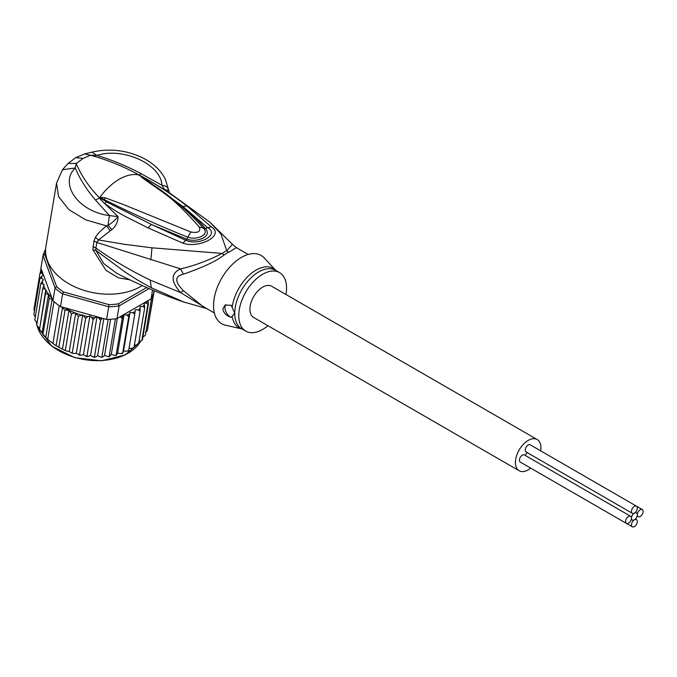 <?xml version="1.0" encoding="UTF-8"?>
<svg xmlns="http://www.w3.org/2000/svg" width="677" height="677" viewBox="0 0 677 677"><rect width="100%" height="100%" fill="white"/><g stroke="black" fill="none" stroke-linecap="round" stroke-linejoin="round"><path stroke-width="1.02" d="M634.391 513.098A4.13 2.386 120 0 0 637.311 508.038A4.13 2.386 120 0 0 636.456 506.151A4.13 2.386 120 0 0 633.266 507.259A4.13 2.386 120 0 0 631.463 511.414A4.13 2.386 120 0 0 632.326 513.301A4.13 2.386 120 0 0 634.391 513.098A4.13 2.386 120 0 0 631.463 518.159A4.13 2.386 120 0 0 630.609 516.272A4.13 2.386 120 0 0 627.427 517.372A4.13 2.386 120 0 0 625.624 521.535A4.13 2.386 120 0 0 626.479 523.423A4.13 2.386 120 0 0 629.661 522.314A4.13 2.386 120 0 0 631.463 518.159A4.13 2.386 120 0 0 632.326 520.054A4.13 2.386 120 0 0 634.391 519.843A4.13 2.386 120 0 0 631.463 524.903A4.13 2.386 120 0 0 632.326 526.799A4.13 2.386 120 0 0 635.508 525.691A4.13 2.386 120 0 0 637.311 521.535A4.13 2.386 120 0 0 636.456 519.64A4.13 2.386 120 0 0 634.391 519.843A4.13 2.386 120 0 0 637.311 514.791A4.13 2.386 120 0 0 636.456 512.895A4.13 2.386 120 0 0 634.391 513.098M632.326 513.301L526.114 451.982A4.13 2.386 -60 0 1 525.259 450.095A4.13 2.386 -60 0 1 527.061 445.94A4.13 2.386 -60 0 1 530.243 444.831L642.295 509.527A4.13 2.386 120 0 0 639.113 510.627A4.13 2.386 120 0 0 637.311 514.791A4.13 2.386 120 0 0 638.166 516.678A4.13 2.386 120 0 0 641.347 515.569A4.13 2.386 120 0 0 643.15 511.414A4.13 2.386 120 0 0 642.295 509.527M526.114 465.48A4.13 2.386 -60 0 1 526.097 465.471L632.326 526.799M626.479 523.423L520.274 462.103A4.13 2.386 -60 0 1 519.42 460.216A4.13 2.386 -60 0 1 521.222 456.053A4.13 2.386 -60 0 1 524.404 454.952L630.609 516.272M525.445 455.553A4.13 2.386 -60 0 1 527.155 452.583M519.166 470.76L253.647 317.462A18.025 10.409 -60 0 1 249.906 309.211A18.025 10.409 -60 0 1 257.776 291.076A18.025 10.409 -60 0 1 271.663 286.244L537.191 439.542A18.025 10.409 120 0 0 523.304 444.374A18.025 10.409 120 0 0 515.434 462.509A18.025 10.409 120 0 0 519.166 470.76A18.025 10.409 120 0 0 530.7 468.12M540.669 450.848A18.025 10.409 120 0 0 540.923 447.793A18.025 10.409 120 0 0 537.191 439.542M52.941 300.681L52.087 299.429L49.277 298.244L48.482 294.537L45.579 293.471L45.791 289.612L39.486 329.817L46.721 338.618L54.82 344.898L60.126 348.012L66.304 350.931L69.257 351.524L71.381 352.861L72.295 352.649L78.38 316.311L75.232 312.935A56.326 37.675 -170.5 0 1 64.188 307.612L60.49 306.579A57.824 38.674 9.5 0 1 59.254 305.742A57.824 38.674 9.5 0 1 56.538 303.736A57.824 38.674 9.5 0 1 53.991 301.629A57.824 38.674 9.5 0 1 52.941 300.681L55.057 288.013L56.606 286.566L44.75 254.484L43.04 255.491A57.824 38.674 -170.5 0 1 45.604 249.221M146.706 287.547L118.492 303.829A56.326 37.675 -170.5 0 1 108.972 304.642L63.511 291.965L62.614 293.911A57.824 38.674 -170.5 0 1 58.654 291.068A57.824 38.674 -170.5 0 1 55.057 288.013L43.04 255.491L40.916 268.151L51.977 298.066A56.326 37.675 -170.5 0 1 45.791 289.942M63.511 291.965A56.326 37.675 -170.5 0 1 56.606 286.566M118.492 303.829L119.118 305.886A57.824 38.674 -170.5 0 1 108.701 306.774L108.972 304.642M149.092 288.58L119.118 305.886L117.003 318.554L151.073 298.879L152.545 290.052M44.75 254.484A56.326 37.675 -170.5 0 1 45.587 251.971M64.188 307.612L106.585 319.434L108.701 306.774L62.614 293.911L60.49 306.579M106.585 319.434A57.824 38.674 9.5 0 0 108.193 319.392A57.824 38.674 9.5 0 0 115.454 318.774A57.824 38.674 9.5 0 0 117.003 318.554M154.161 290.738L153.933 292.1A57.824 38.674 9.5 0 1 153.628 293.158A57.824 38.674 9.5 0 1 151.631 297.888A57.824 38.674 9.5 0 1 151.073 298.879M52.603 300.207L51.977 298.066M102.371 318.258L100.56 320.441L99.113 318.224L97.014 316.785L94.882 317.809L93.045 319.713L91.615 317.352L89.914 316.015L87.798 316.641L85.615 318.325L82.755 314.856L78.38 316.311M134.401 345.092L136.331 345.008L138.624 343.806L144.717 307.468L142.779 306.461L140.046 306.579L140.097 311.065L138.133 309.863L135.341 309.736L134.748 314.153L132.777 312.757L129.992 312.385L128.757 316.675L126.827 315.101L124.086 314.483L122.232 318.596L120.108 316.751M144.717 307.468L144.413 304.988A56.326 37.675 -170.5 0 1 142.779 306.461M138.98 341.682L141.857 340.463L147.941 304.117L146.224 303.101L143.786 303.211L144.413 304.988M147.958 300.673L148.517 303.414L142.432 339.761L141.857 340.463A57.824 38.674 9.5 0 0 142.432 339.761M36.693 325.155L42.753 288.495L44.098 284.662L40.865 283.384L43.446 279.736L41.746 278.399L39.943 278.239L43.387 274.904L41.585 273.296L40.002 273.153L42.016 271.122M42.753 288.495L45.452 289.35A56.326 37.675 -170.5 0 1 43.675 285.643M47.72 339.067L53.991 301.629M52.984 343.18L59.254 305.742M58.907 346.861L64.992 310.515L62.487 307.553L56.098 345.676M62.487 307.553L61.539 307.189M65.381 350.034L71.466 313.688L68.919 310.489L62.47 348.977M68.919 310.489C66.321 309.973 65.009 309.981 64.992 310.515M48.482 294.537L42.042 333.016M39.867 330.757L39.401 330.054L45.579 293.471M44.2 336.114L42.871 334.641L49.277 298.244M52.087 299.429L45.697 337.552M71.466 313.688L75.232 312.935M148.068 326.331L154.238 290.763M97.014 316.785L90.557 355.323L92.664 356.771L94.467 356.779L100.56 320.441M93.807 357.236L94.467 356.779L94.797 357.287L93.807 357.236M94.467 356.779L95.736 356.931L97.615 355.696L101.228 357.329L101.922 356.83L108.193 319.392M103.818 318.664L97.615 355.696M110.613 319.256L104.554 355.425L102.963 356.847L101.228 357.329M104.554 355.425L108.481 356.754L109.183 356.22L115.454 318.774M109.987 356.102L109.183 356.22L111.265 354.536L115.462 355.518L116.139 354.934L122.232 318.596M117.324 318.359L111.265 354.536M116.689 354.723L117.629 353.022L120.371 353.639L122.672 353.022L128.757 316.675M124.086 314.483L117.629 353.022M122.943 352.734L123.536 350.931L126.328 351.304L128.664 350.491L134.748 314.153M129.992 312.385L123.536 350.931M128.588 350.872L128.122 351.101L128.655 350.153M129.036 348.291L131.676 348.41L134.012 347.403L140.097 311.065M138.624 343.806L137.956 343.527L138.489 344.161M142.898 336.994L145.36 335.335L151.631 297.888M145.377 332.356L147.358 330.604L153.628 293.158M40.324 272.467L41.009 268.397M33.909 309.541L34.451 311.065M33.918 309.491L40.002 273.153M75.714 312.986L69.257 351.524M72.295 352.649L73.006 353.394L76.306 353.394L79.531 354.672L85.615 318.325M82.755 314.856L76.306 353.394M78.769 355.002L79.531 354.672L80.047 355.298L78.769 355.002M79.531 354.672L81.342 355.188L83.457 354.562L85.167 355.89L86.961 356.051L93.045 319.713M89.914 316.015L83.457 354.562M86.301 356.457L86.961 356.051L87.367 356.61L86.301 356.457M86.961 356.051L88.425 356.356L90.557 355.323M35.289 316.946L33.858 314.585L39.943 278.239M34.798 320.052L40.865 283.384M37.023 322.726L34.781 320.009M39.334 328.159L36.66 325.138M267.94 325.722A33.799 19.515 -60 0 1 245.759 331.121A33.799 19.515 -60 0 1 238.761 315.651A33.799 19.515 -60 0 1 253.511 281.64A33.799 19.515 -60 0 1 279.55 272.586A33.799 19.515 -60 0 1 286.549 288.055A33.799 19.515 -60 0 1 285.965 294.495M231.187 317.318C226.414 315.956 223.622 313.146 222.826 308.907L225.052 305.082L231.187 305.242L234.758 313.341L231.187 317.318A7.506 4.333 60 0 1 224.95 307.68A7.506 4.333 60 0 1 225.949 304.675M99.993 197.701L104.309 199.546L99.79 197.709L99.925 197.235L105.096 197.769L104.309 199.546C130.069 212.629 157.927 225.187 187.884 237.238L190.779 231.974C198.09 233.243 200.925 231.61 199.275 227.066L203.489 228.225C210.065 235.037 196.457 240.31 187.884 237.238L186.759 239.176C196.956 242.899 212.967 236.544 205.334 228.454C199.876 222.081 192.395 214.778 182.892 206.536L207.5 227.548C220.338 234.301 199.233 246.496 185.566 240.208L151.36 224.442L186.759 239.176L182.875 243.178L148.17 227.937L151.36 224.442L106.484 201.864L99.773 197.769L101.364 198.911L100.611 199.58L99.426 197.887L99.925 197.235A48.812 28.18 -60 0 1 119.27 179.219A48.812 28.18 -60 0 1 138.624 174.894L142.559 177.501L138.92 174.92L141.307 176.105L182.892 206.536L186.86 205.893L211.258 226.795L205.334 228.454L203.489 228.225M139.107 175.115L158.528 188.494C174.996 199.918 189.958 213.137 203.413 228.141M105.096 197.769L123.502 204.581L190.779 231.974M141.222 176.951C162.988 193.14 171.264 195.171 199.275 227.066M232.177 307.341A34.248 19.768 -60 0 1 250.541 274.033A34.248 19.768 -60 0 1 275.734 270.385L264.301 257.996A39.427 22.764 120 0 0 233.074 263.692A39.427 22.764 120 0 0 213.534 305.691A39.427 22.764 120 0 0 225.492 325.214L241.951 328.929A34.248 19.768 -60 0 1 232.177 316.362M138.734 174.869L138.92 174.92C123.84 166.525 107.685 159.958 90.439 155.219L83.203 158.393L76.23 163.419C81.062 175.326 88.78 186.759 99.401 197.735L99.544 197.498M214.364 312.994L202.567 306.19L183.357 290.628L180.632 292.591L150.226 280.075C130.991 270.792 112.873 260.12 95.855 248.053L96.904 242.476L180.632 268.862C170.629 273.449 170.629 281.361 180.632 292.591L205.96 308.145M83.203 158.393L75.697 157.648L68.038 163.495L76.23 163.419L75.274 168.006C59.043 183.239 77.627 211.622 109.446 215.599L108.015 225.272L111.9 229.672C115.995 226.059 118.043 221.701 118.052 216.606L109.446 215.599L95.525 200.07C86.487 189.509 79.734 178.821 75.274 168.006L62.496 169.732L56.538 183.095L58.594 196.652L68.876 209.616L85.759 219.864L106.56 225.881C101.313 229.935 97.598 233.768 95.406 237.382L93.959 241.02L92.884 249.737L95.973 250.473L125.812 272.569C136.204 279.237 138.26 280.625 151.318 287.75L184.449 302.306M206.671 308.56L182.451 301.612C159.933 293.708 137.99 284.247 116.605 273.22L103.674 263.539L95.973 250.473L95.855 248.053L92.91 246.589M92.884 249.737L105.976 270.368L118.357 277.773L130.009 279.889M93.959 241.02L96.904 242.476L98.512 239.946L123.73 244.202L151.978 247.816L222.149 253.435C208.228 260.586 194.392 265.731 180.632 268.862L183.357 274.202C174.564 276.182 174.564 281.666 183.357 290.628M139.183 175.115L141.18 173.718C126.387 165.89 111.663 159.806 96.997 155.465L90.439 155.219L84.676 153.958L91.903 152.156C109.471 148.17 126.413 150.082 142.72 157.885C153.29 163.225 160.838 170.342 165.366 179.244L169.445 192.903L167.371 191.329M141.18 173.718L161.955 185.286C160.864 163.563 121.868 146.977 96.997 155.465L91.903 152.156M56.538 183.095L45.909 246.589A56.326 37.675 9.5 0 0 77.026 287.801A56.326 37.675 9.5 0 0 140.681 286.523A56.326 37.675 9.5 0 0 142.255 285.576M95.406 237.382L98.512 239.946L110.249 230.806L106.56 225.881L108.015 225.272C111.544 223.317 114.887 220.423 118.052 216.606L100.611 199.58M141.307 176.105L146.96 179.21C166.855 191.083 172.22 194.951 186.86 205.893M168.522 190.339L164.672 189.687L161.955 185.286C165.933 185.701 168.124 187.394 168.522 190.339L168.539 190.372M248.154 254.459L236.366 247.655L228.834 252.216A15.021 9.461 65 0 1 226.77 250.761A34.087 19.684 120 0 0 222.149 253.435A15.021 7.802 -124.5 0 0 224.248 254.857C216.911 260.848 203.286 267.288 183.357 274.202M106.484 201.864L104.8 203.616C112.154 208.838 119 213.111 125.33 216.454L148.17 227.937M211.258 226.795C225.213 235.071 199.774 248.908 182.875 243.178M145.572 179.227L146.96 179.21L167.363 191.329L209.845 222.124L232.414 244.295L226.77 250.761L220.888 233.861L209.845 222.124M111.9 229.672L110.249 230.806M37.184 326.077A54.448 36.414 9.5 0 0 51.638 345.854A54.448 36.414 9.5 0 0 51.917 346.074A54.448 36.414 9.5 0 0 140.494 341.538M102.193 318.385A56.326 37.675 -170.5 0 1 99.113 318.224M123.138 316.184A56.326 37.675 -170.5 0 1 120.371 316.836M129.4 314.187A56.326 37.675 -170.5 0 1 126.827 315.101M135.112 311.606A56.326 37.675 -170.5 0 1 132.777 312.757M140.181 308.492A56.326 37.675 -170.5 0 1 138.133 309.863M148.043 300.859A56.326 37.675 -170.5 0 1 146.224 303.101M148.517 303.414A57.824 38.674 -170.5 0 1 147.941 304.117M41.585 273.296A56.326 37.675 -170.5 0 1 41.805 271.232M81.24 314.983A56.326 37.675 -170.5 0 1 76.052 313.248M87.798 316.641A56.326 37.675 -170.5 0 1 83.855 315.71M94.882 317.809A56.326 37.675 -170.5 0 1 91.615 317.352M41.746 278.399A56.326 37.675 -170.5 0 1 41.551 276.165M42.998 283.798A56.326 37.675 -170.5 0 1 42.219 281.04M36.736 324.461L36.33 322.167A54.448 36.414 9.5 0 0 36.744 324.385M279.55 272.586L275.547 270.275A33.799 19.515 120 0 0 249.508 279.33A33.799 19.515 120 0 0 234.758 313.341A33.799 19.515 120 0 0 234.758 313.739A33.799 19.515 120 0 0 241.757 328.81L245.759 331.121M95.525 200.07L99.807 197.845M150.226 280.075L151.318 287.75M228.834 252.216A33.799 19.515 120 0 0 224.248 254.857M150.853 259.79L151.978 247.816M635.415 519.039L636.456 519.64M631.286 519.445L632.326 520.054M635.415 512.294L636.456 512.895M637.125 516.077L638.166 516.678M140.537 341.53L125.194 354.926L101.372 360.782L74.825 357.676L51.706 346.142L37.117 325.984M46.721 338.618L54.82 344.898M66.304 350.931L64.222 350.026M60.126 348.012L57.113 346.319M109.344 356.644L108.481 356.754M116.216 355.34L115.462 355.518M122.664 353.402L122.046 353.622M73.006 353.394L71.381 352.861M68.038 163.495L62.496 169.732M84.676 153.958L75.697 157.648M236.366 247.655L232.414 244.295"/></g></svg>
